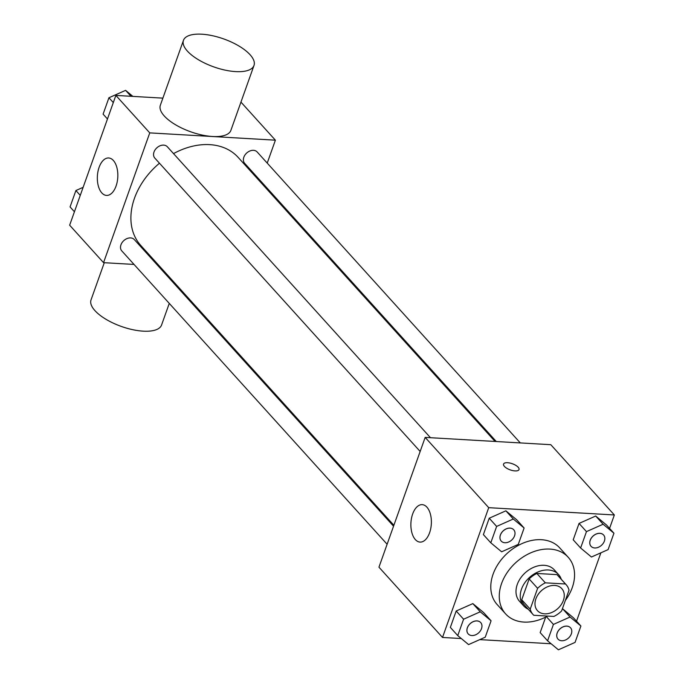 <?xml version="1.0" encoding="UTF-8"?>
<svg xmlns="http://www.w3.org/2000/svg" width="684" height="684" viewBox="0 0 684 684"><rect width="100%" height="100%" fill="white"/><g stroke="black" fill="none" stroke-linecap="round" stroke-linejoin="round"><path stroke-width="1.03" d="M554.673 585.436A16.407 12.132 -42.1 0 1 561.795 588.625A16.407 12.132 -42.1 0 1 557.759 608.632A16.407 12.132 -42.1 0 1 537.444 610.641A16.407 12.132 -42.1 0 1 538.12 594.481A16.407 12.132 -42.1 0 1 554.673 585.436M537.624 588.317L530.211 609.128A22.281 16.467 -42.1 0 0 533.092 614.583A22.281 16.467 -42.1 0 0 533.768 615.275L553.912 616.438A22.281 16.467 -42.1 0 0 561.615 610.949L569.028 590.138A22.281 16.467 -42.1 0 0 566.147 584.683A22.281 16.467 -42.1 0 0 565.471 583.999L545.328 582.828A22.281 16.467 -42.1 0 0 537.624 588.317L529.142 578.946L521.738 599.757L530.211 609.128M565.471 583.999L556.99 574.628L536.846 573.457L545.328 582.828M556.99 574.628A22.281 16.467 -42.1 0 1 557.674 575.321L566.147 584.683M533.092 614.583L524.619 605.212A22.281 16.467 -42.1 0 1 521.738 599.757M529.142 578.946A22.281 16.467 -42.1 0 1 536.846 573.457M561.29 579.314A23.444 17.331 137.9 0 0 558.537 574.534A23.444 17.331 137.9 0 0 529.519 577.416A23.444 17.331 137.9 0 0 523.756 605.99A23.444 17.331 137.9 0 0 528.236 609.205M523.756 605.99L519.524 601.304A23.444 17.331 -42.1 0 1 520.473 578.219A23.444 17.331 -42.1 0 1 544.131 565.3A23.444 17.331 -42.1 0 1 554.296 569.849L558.537 574.534M547.593 616.07A42.203 31.19 -42.1 0 1 505.613 613.89A42.203 31.19 -42.1 0 1 507.331 572.337A42.203 31.19 -42.1 0 1 549.902 549.081A42.203 31.19 -42.1 0 1 568.207 557.272A42.203 31.19 -42.1 0 1 565.386 600.372M505.613 613.89L497.131 604.519A42.203 31.19 -42.1 0 1 498.858 562.966A42.203 31.19 -42.1 0 1 541.429 539.71A42.203 31.19 -42.1 0 1 559.734 547.901L568.207 557.272M540.163 632.606L545.695 617.088L540.163 632.606L547.585 640.805L558.4 649.8L575.064 642.404L580.896 626.014L570.08 617.019L553.416 624.415L547.585 640.805M580.896 626.014L573.483 617.814L562.658 608.82L570.08 617.019M491.078 620.798L483.656 612.599L472.841 603.613L456.177 611.009L450.346 627.399L457.758 635.598L468.583 644.584L485.238 637.189L491.078 620.798L480.254 611.804L463.59 619.208L457.758 635.598M609.572 528.39L614.352 514.966L488.727 507.673L442.514 637.454L461.307 638.548M479.775 639.617L551.133 643.755M576.535 621.183L600.877 552.817M613.941 533.221L606.528 525.021L595.704 516.027L579.049 523.422L573.209 539.813L580.622 548.012L591.446 557.007L608.102 549.611L613.941 533.221L603.117 524.226L586.462 531.622L580.622 548.012M524.115 528.005L516.702 519.806L505.878 510.82L489.222 518.216L483.383 534.606L490.796 542.805L501.62 551.8L518.275 544.396L524.115 528.005L513.291 519.019L496.635 526.415L490.796 542.805M442.514 637.454L378.953 567.181L425.166 437.401L550.8 444.694L614.352 514.966M425.166 437.401L488.727 507.673M426.901 507.152A18.759 10.217 93.3 0 1 430.758 528.51A18.759 10.217 93.3 0 1 420.044 542.096A18.759 10.217 93.3 0 1 410.93 522.781A18.759 10.217 93.3 0 1 422.216 504.647A18.759 10.217 93.3 0 1 426.901 507.152M503.552 464.068A8.208 3.249 -160.4 0 1 507.579 462.717A8.208 3.249 -160.4 0 1 515.745 465.317A8.208 3.249 -160.4 0 1 519.019 469.566A8.208 3.249 -160.4 0 1 510.196 469.874A8.208 3.249 -160.4 0 1 503.561 464.06A8.208 3.249 -160.4 0 1 507.579 462.717A8.208 3.249 -160.4 0 1 515.745 465.325A8.208 3.249 -160.4 0 1 519.019 469.566M173.522 153.609A65.647 48.521 -42.1 0 1 209.68 144.64A65.647 48.521 -42.1 0 1 238.152 157.388L495.071 441.462M393.873 525.295L140.776 245.453A65.647 48.521 -42.1 0 1 159.458 163.22M430.475 437.709L167.332 146.761A8.439 6.241 137.9 0 0 156.884 147.795A8.439 6.241 137.9 0 0 154.815 158.081L420.164 451.466M496.285 441.531L244.641 163.288A8.439 6.241 -42.1 0 1 244.983 154.986A8.439 6.241 -42.1 0 1 253.499 150.326A8.439 6.241 -42.1 0 1 257.158 151.968L520.302 442.924M387.118 544.259L121.769 250.874A8.439 6.241 -42.1 0 1 122.111 242.563A8.439 6.241 -42.1 0 1 130.627 237.912A8.439 6.241 -42.1 0 1 134.286 239.545L393.548 526.201M260.467 182.064L260.792 181.157M267.222 163.1L275.387 140.177L149.753 132.884L103.54 262.665L134.038 264.434M158.055 265.828L159.269 265.896M240.751 102.651L241.486 102.694L275.387 140.177M162.877 98.137L115.861 95.409L69.648 225.19L103.54 262.665M115.861 95.409L149.753 132.884M113.356 160.475A18.759 10.217 93.3 0 1 117.212 181.833A18.759 10.217 93.3 0 1 106.499 195.419A18.759 10.217 93.3 0 1 97.385 176.104A18.759 10.217 93.3 0 1 108.67 157.97A18.759 10.217 93.3 0 1 113.356 160.475M253.995 65.459L230.893 130.353A37.44 14.834 -160.4 0 1 190.648 131.773A37.44 14.834 -160.4 0 1 160.355 105.233L183.457 40.347A37.44 14.834 -160.4 0 1 201.814 34.2A37.44 14.834 -160.4 0 1 239.075 46.093A37.44 14.834 -160.4 0 1 253.995 65.459A37.44 14.834 -160.4 0 1 213.75 66.878A37.44 14.834 -160.4 0 1 183.457 40.347M104.276 262.707L91.032 299.9A37.44 14.834 19.6 0 0 105.952 319.274A37.44 14.834 19.6 0 0 143.221 331.159A37.44 14.834 19.6 0 0 161.569 325.02L169.273 303.388M132.867 96.393L125.6 90.348L108.936 97.752L103.104 114.142L107.465 118.965M125.6 90.348L130.96 96.282M108.936 97.752L113.305 102.574M83.123 187.331L75.898 190.537L70.059 206.927L74.428 211.758M75.898 190.537L80.259 195.368M501.235 541.104L501.201 541.07A8.439 6.241 -42.1 0 1 501.201 541.07A8.439 6.241 -42.1 0 1 501.543 532.759A8.439 6.241 -42.1 0 1 510.059 528.108A8.439 6.241 -42.1 0 1 513.718 529.741A8.439 6.241 -42.1 0 1 513.735 529.767L513.752 529.784A8.439 6.241 -42.1 0 1 511.675 540.069A8.439 6.241 -42.1 0 1 501.235 541.104A8.439 6.241 -42.1 0 1 501.577 532.793A8.439 6.241 -42.1 0 1 510.093 528.142A8.439 6.241 -42.1 0 1 513.752 529.784M516.702 519.806L505.878 510.82L513.291 519.019M505.878 510.82L489.222 518.216L496.635 526.415M489.222 518.216L483.383 534.606M468.172 633.88A8.439 6.241 -42.1 0 1 468.155 633.863A8.439 6.241 -42.1 0 1 468.497 625.552A8.439 6.241 -42.1 0 1 477.013 620.901A8.439 6.241 -42.1 0 1 480.672 622.534A8.439 6.241 -42.1 0 1 480.69 622.551M483.656 612.599L472.841 603.613L480.254 611.804M472.841 603.613L456.177 611.009L463.59 619.208M456.177 611.009L450.346 627.399M477.047 620.935A8.439 6.241 -42.1 0 1 480.707 622.577A8.439 6.241 -42.1 0 1 478.638 632.862A8.439 6.241 -42.1 0 1 468.189 633.897A8.439 6.241 -42.1 0 1 468.531 625.586A8.439 6.241 -42.1 0 1 477.047 620.935M591.036 546.294A8.439 6.241 -42.1 0 1 591.019 546.277A8.439 6.241 -42.1 0 1 591.369 537.966A8.439 6.241 -42.1 0 1 599.885 533.315A8.439 6.241 -42.1 0 1 603.544 534.956A8.439 6.241 -42.1 0 1 603.562 534.974L603.579 534.991A8.439 6.241 -42.1 0 1 601.501 545.285A8.439 6.241 -42.1 0 1 591.053 546.319A8.439 6.241 -42.1 0 1 591.404 538.009A8.439 6.241 -42.1 0 1 599.919 533.358A8.439 6.241 -42.1 0 1 603.579 534.991M606.528 525.021L595.704 516.027L603.117 524.226M595.704 516.027L579.049 523.422L586.462 531.622M579.049 523.422L573.209 539.813M557.999 639.087A8.439 6.241 -42.1 0 1 557.982 639.07A8.439 6.241 -42.1 0 1 558.324 630.759A8.439 6.241 -42.1 0 1 566.839 626.108A8.439 6.241 -42.1 0 1 570.499 627.75A8.439 6.241 -42.1 0 1 570.516 627.767M573.483 617.814L562.658 608.82M546.439 616.703L553.416 624.415M566.874 626.151A8.439 6.241 -42.1 0 1 570.533 627.784A8.439 6.241 -42.1 0 1 568.455 638.078A8.439 6.241 -42.1 0 1 558.016 639.112A8.439 6.241 -42.1 0 1 558.358 630.802A8.439 6.241 -42.1 0 1 566.874 626.151M176.027 284.424L175.702 285.339"/></g></svg>
